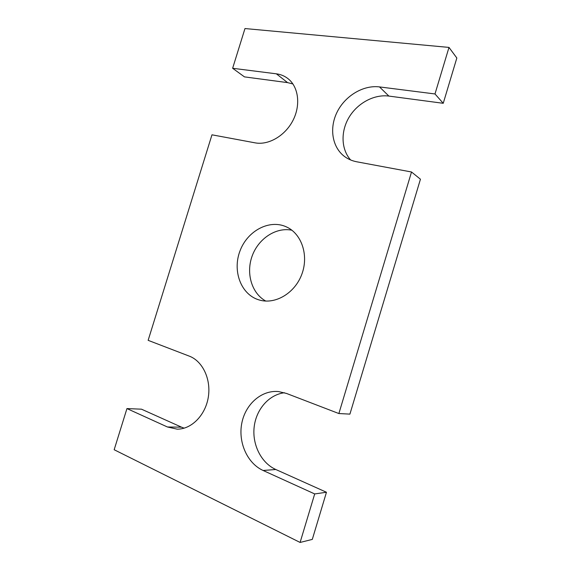 <?xml version="1.0" encoding="UTF-8"?>
<svg xmlns="http://www.w3.org/2000/svg" width="571" height="571" viewBox="0 0 571 571"><rect width="100%" height="100%" fill="white"/><g stroke="black" fill="none" stroke-linecap="round" stroke-linejoin="round"><path stroke-width="0.86" d="M338.874 413.547L411.52 171.992L420.442 179.215L349.916 414.118L338.874 413.547L286.485 393.44L278.434 391.549C261.547 389.964 245.53 404.047 241.819 423.09C237.971 442.097 247.122 463.238 263.11 470.483L314.7 493.936L326.462 492.252L275.793 469.498C261.104 462.903 252.047 444.445 254.181 426.83C256.236 409.193 269.084 394.547 284.486 392.748M326.462 492.252L312.301 539.402L300.103 542.45L314.7 493.936M300.103 542.45L114.164 449.734L126.948 408.579L141.501 409.186L181.514 427.158L167.431 426.987L126.948 408.579M184.162 428.164L181.514 427.158M292.923 83.958L287.563 82.617L276.364 73.823C280.746 74.394 284.644 76.014 288.048 78.691C298.612 86.949 300.881 105.235 292.909 120.545C285.022 135.891 268.427 145.434 255.073 142.843L211.969 134.813L148.139 340.337L189.286 356.133C202.612 361.108 211.27 379.215 208.294 397.23C205.439 415.26 191.421 429.392 177.131 429.142L167.431 426.987M276.364 73.823L232.633 68.277L244.973 28.55L448.992 47.414L456.836 58.006L443.239 103.301L434.988 93.958L448.992 47.414M287.563 82.617L244.474 76.885L232.633 68.277M411.52 171.992L356.775 161.793C352.428 160.965 348.531 159.33 345.07 156.889C332.286 147.825 328.996 128.561 336.997 112.301C344.905 96.014 363.156 84.836 379.494 86.913L434.988 93.958M350.623 159.966C341.13 149.324 340.559 131.573 348.995 117.398C357.403 103.215 374.012 94.115 388.887 96.078L443.239 103.301M265.779 301.067C251.583 293.294 245.787 273.081 252.218 255.837C258.513 238.542 276.043 226.923 291.888 230.22M258.62 299.789C240.776 294.251 232.283 270.711 240.041 250.812C247.486 230.784 269.462 218.986 286.421 226.901C301.581 233.682 308.947 255.223 301.873 274.137C294.986 293.109 275.4 304.721 259.462 300.039L258.62 299.789M275.793 469.498L263.11 470.483M388.887 96.078L379.494 86.913"/></g></svg>
